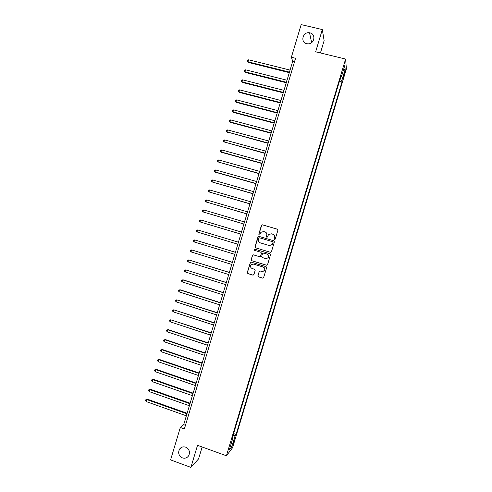 <?xml version="1.0" encoding="UTF-8"?>
<svg xmlns="http://www.w3.org/2000/svg" width="492" height="492" viewBox="0 0 492 492"><rect width="100%" height="100%" fill="white"/><g stroke="black" fill="none" stroke-linecap="round" stroke-linejoin="round"><path stroke-width="0.74" d="M274.481 239.506L275.237 239.1L277.894 230.256L277.316 229.18L262.494 224.826L261.43 225.41L258.786 234.217L259.186 234.967L259.794 234.795L260.901 232.316L263.694 231.541L264.924 231.904C266.473 232.538 267.082 233.682 266.756 235.336L266.418 236.48L266.818 237.23L267.445 237.046L268.484 234.641L271.344 233.798L272.58 234.167C274.13 234.801 274.745 235.951 274.425 237.611L274.081 238.755L274.481 239.506L274.081 238.755M185.662 447.148C183.085 446.392 181.019 447.099 179.463 449.27C177.815 453.04 178.805 455.912 182.44 457.892C185.072 458.667 187.169 457.929 188.719 455.666C190.275 451.908 189.254 449.073 185.662 447.148M309.972 32.866L309.517 32.779C302.777 31.488 299.997 42.355 306.731 43.683L307.721 43.825C314.283 44.489 316.424 34.089 309.972 32.866M234.118 441.736L234.549 439.811L233.103 443.04L232.679 444.965L234.118 441.736M257.888 275.772L258.46 276.861L262.611 278.14L263.552 277.826L266.633 267.746L266.061 266.664L251.289 262.156L250.397 262.421L247.292 272.507L247.863 273.583L252.845 275.126L253.915 274.548L255.17 270.36L254.604 269.278L252.125 268.515C250.471 267.673 250.114 266.436 251.043 264.813L253.46 264.081L263.177 267.051C264.794 267.857 265.182 269.062 264.345 270.68L261.842 271.498L260.219 271L259.29 271.301L257.888 275.772L258.595 276.861L262.937 278.177M320.433 52.97L324.13 40.658L322.315 29.569L315.643 51.814L345.605 59.058L226.418 455.783L197.526 445.309L190.896 467.4L170.589 459.897L180.318 427.474L184.371 428.932L295.575 58.265L291.381 57.238L292.703 61.316L183.694 424.688L180.318 427.474M322.315 29.569L301.172 24.6L291.381 57.238M270.379 252.273L271.455 251.689L274.407 241.867L273.829 240.785L259.026 236.388L257.962 236.972L255.022 246.744L255.594 247.82L270.434 252.285M270.52 254.807L267.568 264.628L266.498 265.206L251.726 260.705L251.16 259.628L252.587 255.127L253.478 254.862L259.456 256.676L260.526 256.092L261.363 253.312L260.791 252.236L254.567 250.354L254.29 249.376L254.911 249.198L269.942 253.724L270.52 254.807M344.498 72.324L343.256 77.41L344.634 73.874L345.335 70.59L344.498 72.324M345.605 59.058L346.386 68.892L232.562 447.72L226.418 455.783M340.778 76.795L341.411 76.764L341.245 75.227L231.677 439.94L232.673 438.698L232.162 438.317M341.411 76.764L344.831 65.393L345.169 69.421L341.817 80.577L339.935 79.593M339.394 81.389L341.977 82.035L341.817 80.577M341.977 82.035L236.092 434.448L235.145 435.623L231.812 446.711L229.278 450.002L232.673 438.698M190.896 467.4L198.577 458.882L202.15 446.988M294.523 61.764L292.703 61.316M185.453 425.316L183.694 424.688M233.595 433.563L236.092 434.448M233.036 435.426L235.145 435.623M343.447 69.993L345.169 69.421M231.812 446.711L230.687 445.303M274.192 238.804L274.536 237.661C274.856 236.172 274.351 235.065 273.029 234.346M265.348 232.07C266.689 232.778 267.199 233.891 266.879 235.391L266.824 237.236M277.543 229.284L262.623 224.887L261.762 225.121L258.915 234.272L259.198 234.967M273.829 240.785L259.155 236.437L258.288 236.683L255.163 246.787L255.729 247.857L270.459 252.291M272.974 242.439L272.568 241.683L259.579 237.814L258.964 237.987L258.472 239.426C258.146 241.08 258.755 242.224 260.299 242.863L269.173 245.514L272.107 244.598L273.085 242.482L272.66 241.72M273.085 242.482L272.224 244.641L269.29 245.557L260.428 242.907M253.472 254.862L252.556 255.471L251.301 259.647L251.867 260.723L266.701 265.243M259.61 256.707L260.496 256.424L261.492 253.343L260.92 252.267L254.567 250.354M254.967 249.216L254.432 249.413L254.702 250.391M265.68 258.564L268.158 257.765C269.038 256.141 268.657 254.93 267.021 254.112L263.583 253.079L262.513 253.663L261.676 256.443L262.248 257.519L265.68 258.564M265.988 258.632L268.281 257.79C269.155 256.172 268.773 254.954 267.138 254.143L267.021 254.112M263.614 253.085L267.138 254.143M260.083 270.969L259.278 271.584L258.023 275.778M262.457 271.602L264.468 270.686C265.311 269.075 264.917 267.869 263.306 267.064L263.177 267.051M253.128 264.007L263.306 267.064M251.227 262.138L250.367 262.753L247.439 272.513L248.005 273.589L253.152 275.157M290.071 70.098L248.638 59.803L248.042 61.807L248.386 62.447L289.302 72.65M248.386 62.447L247.298 61.143L248.042 61.807L289.462 72.127M247.298 61.143L247.537 60.344L248.638 59.803M287.027 80.233L245.637 69.821L245.034 71.826L245.391 72.441L286.27 82.754M245.391 72.441L244.303 71.156L245.034 71.826L286.418 82.262M244.303 71.156L244.542 70.35L245.637 69.821M283.989 90.368L242.636 79.845L242.033 81.844L242.396 82.428L283.238 92.859M242.396 82.428L241.301 81.162L242.033 81.844L283.38 92.398M241.301 81.162L241.541 80.362L242.636 79.845M280.95 100.503L239.635 89.858L239.032 91.863L239.407 92.416L280.212 102.957M239.407 92.416L238.306 91.168L239.032 91.863L280.342 102.527M238.306 91.168L238.546 90.368L239.635 89.858M277.906 110.632L236.634 99.876L236.031 101.881L236.412 102.404L277.18 113.062M236.412 102.404L235.305 101.168L236.031 101.881L277.297 112.662M235.305 101.168L235.545 100.368L236.634 99.876M274.868 120.768L233.632 109.888L233.036 111.893L233.423 112.385L274.149 123.16M233.423 112.385L232.31 111.174L233.036 111.893L274.259 122.791M232.31 111.174L232.55 110.374L233.632 109.888M271.83 130.897L230.631 119.9L230.035 121.905L230.428 122.367L271.123 133.252M230.428 122.367L229.315 121.173L230.035 121.905L271.221 132.92M229.315 121.173L229.555 120.374L230.631 119.9M268.792 141.019L227.636 129.913L227.033 131.917L268.097 143.35M227.439 132.348L226.32 131.173L227.033 131.917L268.183 143.043M226.32 131.173L226.56 130.374L227.636 129.913M265.754 151.149L224.635 139.925L224.032 141.924L265.065 153.442M224.635 139.925L223.565 140.368L223.325 141.167L224.032 141.924L265.145 153.172M262.716 161.271L221.634 149.931L221.037 151.93L221.462 152.305L262.039 163.535M221.634 149.931L220.57 150.361L220.33 151.161L221.037 151.93L262.113 163.295M259.684 171.388L218.639 159.937L218.036 161.936L259.013 173.621M218.639 159.937L217.575 160.355L217.335 161.155L218.036 161.936L259.075 173.418M256.646 181.511L215.637 169.943L215.041 171.942L215.484 172.255L255.988 183.713M215.637 169.943L214.58 170.349L214.34 171.148L215.041 171.942L256.037 183.534M253.608 191.628L212.642 179.943L212.046 181.942L252.962 193.799M212.642 179.943L211.585 180.343L211.345 181.142L212.046 181.942L253.005 193.651M250.576 201.745L209.647 189.943L209.045 191.942L249.936 203.885M209.647 189.943L208.59 190.33L208.356 191.13L209.045 191.942L249.967 203.768M247.544 211.861L206.652 199.943L206.05 201.941L246.91 213.965M206.652 199.943L205.601 200.318L205.361 201.117L206.05 201.941L246.935 213.885M244.506 221.972L203.657 209.943L203.055 211.941L243.884 224.044M203.657 209.943L202.606 210.305L202.366 211.099L203.055 211.941L243.903 223.995M241.474 232.089L200.662 219.936L200.06 221.935L240.859 234.124M200.662 219.936L199.617 220.287L199.377 221.086L200.06 221.935L240.865 234.106M197.064 231.929L196.388 231.068L196.628 230.268L197.667 229.93L238.442 242.193L197.667 229.93L197.064 231.929L237.833 244.216M235.422 252.267L195.17 240.035L194.672 239.924L194.069 241.923L234.801 254.327M235.41 252.304L194.672 239.924L193.633 240.25L193.399 241.049L194.069 241.923M232.396 262.341L191.677 249.918L191.081 251.916L231.769 264.432M232.378 262.408L191.677 249.918L190.644 250.231L190.404 251.031L191.081 251.916M229.377 272.414L188.682 259.905L188.085 261.904L228.737 274.536M229.346 272.519L188.682 259.905L187.655 260.207L187.415 261.006L188.085 261.904M226.357 282.488L185.693 269.893L185.09 271.892L225.705 284.64M226.314 282.617L185.693 269.893L184.666 270.182L184.426 270.981L185.09 271.892M223.331 292.555L183.239 279.868L182.698 279.88L182.102 281.873L222.679 294.739M223.282 292.722L182.698 279.88L181.677 280.157L181.437 280.957L182.102 281.873M220.311 302.623L180.257 289.825L179.709 289.862L179.106 291.861L219.647 304.843M220.256 302.82L179.709 289.862L178.688 290.132L178.448 290.926L179.106 291.861M217.292 312.691L176.714 299.849L176.118 301.842L216.615 314.935M217.224 312.918L176.714 299.849L175.706 300.102L175.466 300.901L176.118 301.842M214.272 322.752L173.725 309.825L173.129 311.823L213.59 325.034M214.192 323.016L173.725 309.825L172.717 310.071L172.477 310.87L173.129 311.823M211.252 332.82L170.736 319.806L170.14 321.805L210.564 335.126M211.166 333.109L170.736 319.806L169.728 320.04L169.488 320.833L170.14 321.805M208.233 342.881L168.325 329.628L167.747 329.788L167.151 331.78L207.532 345.224M208.141 343.201L167.747 329.788L166.745 330.003L168.325 329.628M167.151 331.78L166.505 330.802L166.745 330.003M205.219 352.942L165.349 339.572L164.758 339.763L164.162 341.756L204.506 355.31M205.109 353.293L164.758 339.763L163.756 339.966L165.349 339.572M164.162 341.756L163.516 340.765L163.756 339.966M202.2 362.998L162.366 349.517L161.77 349.738L161.173 351.731L201.48 365.402M202.083 363.385L161.77 349.738L160.773 349.929L162.366 349.517M161.173 351.731L160.533 350.728L160.773 349.929M199.186 373.053L159.39 359.461L158.781 359.707L158.184 361.706L198.454 375.488M199.057 373.471L158.781 359.707L157.791 359.892L159.39 359.461M158.184 361.706L157.551 360.691L157.791 359.892M196.167 383.108L156.413 369.406L155.792 369.683L155.195 371.675L195.429 385.574M196.031 383.557L155.792 369.683L154.802 369.849L156.413 369.406M155.195 371.675L154.568 370.648L154.802 369.849M193.153 393.163L153.43 379.344L152.803 379.652L152.206 381.644L192.403 395.66M193.005 393.643L152.803 379.652L151.819 379.812L153.43 379.344M152.206 381.644L151.579 380.605L151.819 379.812M190.133 403.212L150.454 389.283L149.82 389.621L149.224 391.614L189.377 405.74M189.98 403.729L149.82 389.621L148.836 389.769L150.454 389.283M149.224 391.614L148.596 390.562L148.836 389.769M187.12 413.262L147.477 399.221L146.831 399.584L146.235 401.577L186.351 415.826M186.96 413.809L146.831 399.584L145.853 399.719L147.477 399.221M146.235 401.577L145.614 400.519L145.853 399.719M344.074 73.739L344.634 73.874M343.57 75.547L344.092 75.676M181.419 447.431L179.463 449.27M311.664 42.595L309.517 32.779"/></g></svg>
